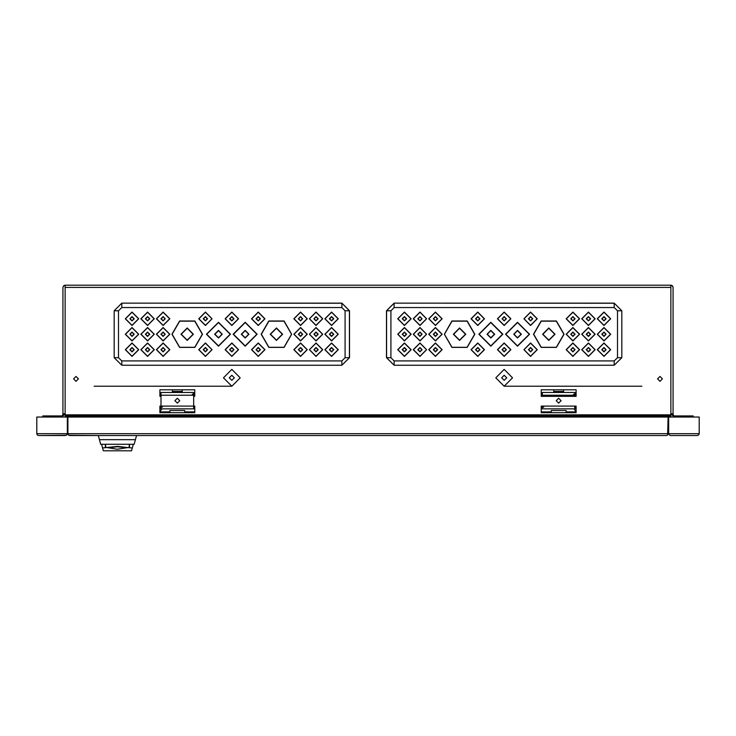<?xml version="1.0" encoding="UTF-8"?>
<svg xmlns="http://www.w3.org/2000/svg" width="736" height="736" viewBox="0 0 736 736"><rect width="100%" height="100%" fill="white"/><g stroke="black" fill="none" stroke-linecap="round" stroke-linejoin="round"><path stroke-width="1.1" d="M99.47 439.705L135.378 439.705L134.154 444.259L100.694 444.259L98.357 435.546L68.724 435.243M129.49 447.736L132.287 447.957L131.551 450.8L103.298 450.8L102.543 447.985L117.558 446.43L129.49 447.736L129.49 444.259M667.276 435.243L666.853 435.445M69.147 435.445L98.357 435.546M551.246 412.666L551.246 410.486L566.067 410.486L566.067 412.666M169.933 412.666L169.933 410.486L184.754 410.486L184.754 412.666M667.681 434.893L668.15 417.027L67.307 417.027L67.307 433.642L66.415 435.252L38.704 435.546L37.518 435.132L36.809 433.854L36.8 417.027L67.307 417.027M68.779 435.28L67.85 433.642L68.255 434.81M698.86 434.728L699.2 433.642L698.639 434.985L697.296 435.546L670.386 435.537L669.107 434.829L668.693 433.642L669.033 434.728M543.674 392.509L550.758 392.509L542.312 392.509L542.312 395.241L575 395.241L575 392.509L566.554 392.509L573.638 392.509M543.674 407.22L542.312 407.22M542.312 406.134L542.312 408.857L575 408.857L575 406.134M563.564 389.786L563.564 392.509L553.757 392.509L553.757 389.786M573.638 394.146L575 394.146M162.362 392.509L169.446 392.509L161 392.509L161 395.241L193.688 395.241L193.688 392.509L185.242 392.509L192.326 392.509M162.362 407.22L161 407.22M161 395.241L161 406.134L194.773 406.134L194.773 412.666L159.914 412.666L159.914 406.134L161 406.134L161 408.857L193.688 408.857L193.688 395.241M182.243 389.786L182.243 392.509L172.436 392.509L172.436 389.786M192.326 394.146L193.688 394.146M574.531 407.22L575 407.22M670.873 417.027L670.873 415.941L670.873 417.027L670.873 415.941L65.127 415.941L65.127 414.846L670.873 414.846L670.873 415.941M668.693 417.027L668.693 433.642L699.2 433.642L699.2 417.027L668.15 417.027M65.127 414.846L65.127 285.494L63.774 285.669L62.946 287.38L63.636 285.789L64.998 285.2L671.333 285.246L672.603 286.056L673.054 287.38L672.226 285.669L670.873 285.494L670.873 414.846M42.789 417.027L42.789 415.941L61.861 415.941L62.946 414.846L62.946 413.761L65.127 413.761M670.873 413.761L673.054 413.761L673.054 287.38L673.054 414.846L674.139 415.941L693.211 415.941L693.211 417.027L693.211 415.941M121.78 360.916L121.78 365.277L114.154 357.65L114.154 310.804L121.78 303.177L341.854 303.204L121.78 303.177L121.78 307.538L118.514 310.804L118.514 357.65L121.78 360.916L341.854 360.916L345.12 357.65L345.12 310.804L341.854 307.538L121.78 307.538M341.854 307.538L341.854 303.177L349.48 310.804L349.48 357.65L341.854 365.277L121.78 365.277L114.154 357.65L114.154 310.804L121.78 303.177L114.181 310.804L114.181 357.65L118.514 357.65M114.181 357.65L121.78 365.24L341.854 365.24L121.78 365.277M394.146 360.916L394.146 365.277L386.52 357.65L386.52 310.804L394.146 303.177L614.22 303.204L394.146 303.177L394.146 307.538L390.88 310.804L390.88 357.65L394.146 360.916L614.22 360.916L617.486 357.65L617.486 310.804L614.22 307.538L394.146 307.538M614.22 307.538L614.22 303.177L621.846 310.804L621.846 357.65L614.22 365.277L394.146 365.277L386.52 357.65L386.52 310.804L394.146 303.177L386.556 310.804L386.556 357.65L390.88 357.65M386.556 357.65L394.146 365.24L614.22 365.24L394.146 365.277M202.455 334.227L194.828 321.016L179.575 321.016L171.948 334.227L179.575 347.438L194.828 347.438L202.455 334.227M291.686 334.227L284.059 321.016L268.806 321.016L261.179 334.227L268.806 347.438L284.059 347.438L291.686 334.227M172.114 334.227L179.658 321.163L194.746 321.163L202.29 334.227L194.746 347.291L179.658 347.291L172.114 334.227M261.344 334.227L268.888 321.163L283.976 321.163L291.52 334.227L283.976 347.291L268.888 347.291L261.344 334.227M474.821 334.227L467.194 321.016L451.941 321.016L444.314 334.227L451.941 347.438L467.194 347.438L474.821 334.227M564.052 334.227L556.425 321.016L541.172 321.016L533.545 334.227L541.172 347.438L556.425 347.438L564.052 334.227M444.48 334.227L452.024 321.163L467.112 321.163L474.656 334.227L467.112 347.291L452.024 347.291L444.48 334.227M533.71 334.227L541.254 321.163L556.342 321.163L563.886 334.227L556.342 347.291L541.254 347.291L533.71 334.227M138.745 349.701L132.048 342.994L125.35 349.701L132.048 356.399L138.745 349.701M138.745 334.227L132.048 327.529L125.35 334.227L132.048 340.924L138.745 334.227M138.745 318.752L132.048 312.055L125.35 318.752L132.048 325.459L138.745 318.752M154.275 349.701L147.568 342.994L140.87 349.701L147.568 356.399L154.275 349.701M154.275 334.227L147.568 327.529L140.87 334.227L147.568 340.924L154.275 334.227M154.275 318.752L147.568 312.055L140.87 318.752L147.568 325.459L154.275 318.752M169.795 349.701L163.098 342.994L156.4 349.701L163.098 356.399L169.795 349.701M169.795 334.227L163.098 327.529L156.4 334.227L163.098 340.924L169.795 334.227M169.795 318.752L163.098 312.055L156.4 318.752L163.098 325.459L169.795 318.752M307.234 349.701L300.536 342.994L293.83 349.701L300.536 356.399L307.234 349.701M307.234 334.227L300.536 327.529L293.83 334.227L300.536 340.924L307.234 334.227M307.234 318.752L300.536 312.055L293.83 318.752L300.536 325.459L307.234 318.752M322.764 349.701L316.057 342.994L309.359 349.701L316.057 356.399L322.764 349.701M322.764 334.227L316.057 327.529L309.359 334.227L316.057 340.924L322.764 334.227M322.764 318.752L316.057 312.055L309.359 318.752L316.057 325.459L322.764 318.752M338.284 349.701L331.586 342.994L324.88 349.701L331.586 356.399L338.284 349.701M338.284 334.227L331.586 327.529L324.88 334.227L331.586 340.924L338.284 334.227M338.284 318.752L331.586 312.055L324.88 318.752L331.586 325.459L338.284 318.752M125.506 349.701L132.048 343.16L138.58 349.701L132.048 356.233L125.506 349.701M125.506 334.227L132.048 327.686L138.58 334.227L132.048 340.759L125.506 334.227M125.506 318.752L132.048 312.22L138.58 318.752L132.048 325.294L125.506 318.752M141.036 349.701L147.568 343.16L154.109 349.701L147.568 356.233L141.036 349.701M141.036 334.227L147.568 327.686L154.109 334.227L147.568 340.759L141.036 334.227M141.036 318.752L147.568 312.22L154.109 318.752L147.568 325.294L141.036 318.752M156.556 349.701L163.098 343.16L169.63 349.701L163.098 356.233L156.556 349.701M156.556 334.227L163.098 327.686L169.63 334.227L163.098 340.759L156.556 334.227M156.556 318.752L163.098 312.22L169.63 318.752L163.098 325.294L156.556 318.752M293.995 349.701L300.536 343.16L307.068 349.701L300.536 356.233L293.995 349.701M293.995 334.227L300.536 327.686L307.068 334.227L300.536 340.759L293.995 334.227M293.995 318.752L300.536 312.22L307.068 318.752L300.536 325.294L293.995 318.752M309.525 349.701L316.057 343.16L322.598 349.701L316.057 356.233L309.525 349.701M309.525 334.227L316.057 327.686L322.598 334.227L316.057 340.759L309.525 334.227M309.525 318.752L316.057 312.22L322.598 318.752L316.057 325.294L309.525 318.752M325.045 349.701L331.586 343.16L338.118 349.701L331.586 356.233L325.045 349.701M325.045 334.227L331.586 327.686L338.118 334.227L331.586 340.759L325.045 334.227M325.045 318.752L331.586 312.22L338.118 318.752L331.586 325.294L325.045 318.752M134.228 349.701L132.048 351.872L129.867 349.701L132.048 347.521L134.228 349.701M134.228 334.227L132.048 336.407L129.867 334.227L132.048 332.046L134.228 334.227M134.228 318.752L132.048 320.933L129.867 318.752L132.048 316.581L134.228 318.752M149.748 349.701L147.568 351.872L145.397 349.701L147.568 347.521L149.748 349.701M149.748 334.227L147.568 336.407L145.397 334.227L147.568 332.046L149.748 334.227M149.748 318.752L147.568 320.933L145.397 318.752L147.568 316.581L149.748 318.752M165.278 349.701L163.098 351.872L160.917 349.701L163.098 347.521L165.278 349.701M165.278 334.227L163.098 336.407L160.917 334.227L163.098 332.046L165.278 334.227M165.278 318.752L163.098 320.933L160.917 318.752L163.098 316.581L165.278 318.752M302.717 349.701L300.536 351.872L298.356 349.701L300.536 347.521L302.717 349.701M302.717 334.227L300.536 336.407L298.356 334.227L300.536 332.046L302.717 334.227M302.717 318.752L300.536 320.933L298.356 318.752L300.536 316.581L302.717 318.752M318.237 349.701L316.057 351.872L313.876 349.701L316.057 347.521L318.237 349.701M318.237 334.227L316.057 336.407L313.876 334.227L316.057 332.046L318.237 334.227M318.237 318.752L316.057 320.933L313.876 318.752L316.057 316.581L318.237 318.752M333.767 349.701L331.586 351.872L329.406 349.701L331.586 347.521L333.767 349.701M333.767 334.227L331.586 336.407L329.406 334.227L331.586 332.046L333.767 334.227M333.767 318.752L331.586 320.933L329.406 318.752L331.586 316.581L333.767 318.752M130.143 349.701L132.048 351.606L133.952 349.701L132.048 347.788L130.143 349.701M130.143 334.227L132.048 336.131L133.952 334.227L132.048 332.322L130.143 334.227M130.143 318.752L132.048 320.666L133.952 318.752L132.048 316.848L130.143 318.752M145.664 349.701L147.568 351.606L149.482 349.701L147.568 347.788L145.664 349.701M145.664 334.227L147.568 336.131L149.482 334.227L147.568 332.322L145.664 334.227M145.664 318.752L147.568 320.666L149.482 318.752L147.568 316.848L145.664 318.752M161.193 349.701L163.098 351.606L165.002 349.701L163.098 347.788L161.193 349.701M161.193 334.227L163.098 336.131L165.002 334.227L163.098 332.322L161.193 334.227M161.193 318.752L163.098 320.666L165.002 318.752L163.098 316.848L161.193 318.752M298.632 349.701L300.536 351.606L302.441 349.701L300.536 347.788L298.632 349.701M298.632 334.227L300.536 336.131L302.441 334.227L300.536 332.322L298.632 334.227M298.632 318.752L300.536 320.666L302.441 318.752L300.536 316.848L298.632 318.752M314.152 349.701L316.057 351.606L317.97 349.701L316.057 347.788L314.152 349.701M314.152 334.227L316.057 336.131L317.97 334.227L316.057 332.322L314.152 334.227M314.152 318.752L316.057 320.666L317.97 318.752L316.057 316.848L314.152 318.752M329.682 349.701L331.586 351.606L333.491 349.701L331.586 347.788L329.682 349.701M329.682 334.227L331.586 336.131L333.491 334.227L331.586 332.322L329.682 334.227M329.682 318.752L331.586 320.666L333.491 318.752L331.586 316.848L329.682 318.752M193.412 334.227L187.202 340.437L180.992 334.227L187.202 328.017L193.412 334.227M282.642 334.227L276.432 340.437L270.222 334.227L276.432 328.017L282.642 334.227M181.268 334.227L187.202 340.161L193.136 334.227L187.202 328.293L181.268 334.227M270.489 334.227L276.432 340.161L282.366 334.227L276.432 328.293L270.489 334.227M230.451 334.227L218.472 322.239L206.485 334.227L218.472 346.214L230.451 334.227M257.149 334.227L245.162 322.239L233.174 334.227L245.162 346.214L257.149 334.227M206.761 334.227L218.472 322.515L230.184 334.227L218.472 345.938L206.761 334.227M233.45 334.227L245.162 322.515L256.873 334.227L245.162 345.938L233.45 334.227M222.281 334.227L218.472 338.036L214.654 334.227L218.472 330.409L222.281 334.227M248.97 334.227L245.162 338.036L241.353 334.227L245.162 330.409L248.97 334.227M214.93 334.227L218.472 337.769L222.014 334.227L218.472 330.685L214.93 334.227M241.62 334.227L245.162 337.769L248.704 334.227L245.162 330.685L241.62 334.227M212.097 349.701L205.399 342.994L198.692 349.701L205.399 356.399L212.097 349.701M212.097 318.752L205.399 312.055L198.692 318.752L205.399 325.459L212.097 318.752M238.519 349.701L231.812 342.994L225.115 349.701L231.812 356.399L238.519 349.701M238.519 318.752L231.812 312.055L225.115 318.752L231.812 325.459L238.519 318.752M264.932 349.701L258.235 342.994L251.537 349.701L258.235 356.399L264.932 349.701M264.932 318.752L258.235 312.055L251.537 318.752L258.235 325.459L264.932 318.752M198.858 349.701L205.399 343.16L211.931 349.701L205.399 356.233L198.858 349.701M198.858 318.752L205.399 312.22L211.931 318.752L205.399 325.294L198.858 318.752M225.28 349.701L231.812 343.16L238.354 349.701L231.812 356.233L225.28 349.701M225.28 318.752L231.812 312.22L238.354 318.752L231.812 325.294L225.28 318.752M251.703 349.701L258.235 343.16L264.776 349.701L258.235 356.233L251.703 349.701M251.703 318.752L258.235 312.22L264.776 318.752L258.235 325.294L251.703 318.752M207.57 349.701L205.399 351.872L203.219 349.701L205.399 347.521L207.57 349.701M207.57 318.752L205.399 320.933L203.219 318.752L205.399 316.581L207.57 318.752M233.993 349.701L231.812 351.872L229.641 349.701L231.812 347.521L233.993 349.701M233.993 318.752L231.812 320.933L229.641 318.752L231.812 316.581L233.993 318.752M260.415 349.701L258.235 351.872L256.054 349.701L258.235 347.521L260.415 349.701M260.415 318.752L258.235 320.933L256.054 318.752L258.235 316.581L260.415 318.752M203.486 349.701L205.399 351.606L207.304 349.701L205.399 347.788L203.486 349.701M203.486 318.752L205.399 320.666L207.304 318.752L205.399 316.848L203.486 318.752M229.908 349.701L231.812 351.606L233.726 349.701L231.812 347.788L229.908 349.701M229.908 318.752L231.812 320.666L233.726 318.752L231.812 316.848L229.908 318.752M256.33 349.701L258.235 351.606L260.139 349.701L258.235 347.788L256.33 349.701M256.33 318.752L258.235 320.666L260.139 318.752L258.235 316.848L256.33 318.752M411.12 349.701L404.414 342.994L397.716 349.701L404.414 356.399L411.12 349.701M411.12 334.227L404.414 327.529L397.716 334.227L404.414 340.924L411.12 334.227M411.12 318.752L404.414 312.055L397.716 318.752L404.414 325.459L411.12 318.752M426.641 349.701L419.943 342.994L413.236 349.701L419.943 356.399L426.641 349.701M426.641 334.227L419.943 327.529L413.236 334.227L419.943 340.924L426.641 334.227M426.641 318.752L419.943 312.055L413.236 318.752L419.943 325.459L426.641 318.752M442.17 349.701L435.464 342.994L428.766 349.701L435.464 356.399L442.17 349.701M442.17 334.227L435.464 327.529L428.766 334.227L435.464 340.924L442.17 334.227M442.17 318.752L435.464 312.055L428.766 318.752L435.464 325.459L442.17 318.752M579.6 349.701L572.902 342.994L566.205 349.701L572.902 356.399L579.6 349.701M579.6 334.227L572.902 327.529L566.205 334.227L572.902 340.924L579.6 334.227M579.6 318.752L572.902 312.055L566.205 318.752L572.902 325.459L579.6 318.752M595.13 349.701L588.432 342.994L581.725 349.701L588.432 356.399L595.13 349.701M595.13 334.227L588.432 327.529L581.725 334.227L588.432 340.924L595.13 334.227M595.13 318.752L588.432 312.055L581.725 318.752L588.432 325.459L595.13 318.752M610.65 349.701L603.952 342.994L597.255 349.701L603.952 356.399L610.65 349.701M610.65 334.227L603.952 327.529L597.255 334.227L603.952 340.924L610.65 334.227M610.65 318.752L603.952 312.055L597.255 318.752L603.952 325.459L610.65 318.752M397.882 349.701L404.414 343.16L410.955 349.701L404.414 356.233L397.882 349.701M397.882 334.227L404.414 327.686L410.955 334.227L404.414 340.759L397.882 334.227M397.882 318.752L404.414 312.22L410.955 318.752L404.414 325.294L397.882 318.752M413.402 349.701L419.943 343.16L426.475 349.701L419.943 356.233L413.402 349.701M413.402 334.227L419.943 327.686L426.475 334.227L419.943 340.759L413.402 334.227M413.402 318.752L419.943 312.22L426.475 318.752L419.943 325.294L413.402 318.752M428.932 349.701L435.464 343.16L442.005 349.701L435.464 356.233L428.932 349.701M428.932 334.227L435.464 327.686L442.005 334.227L435.464 340.759L428.932 334.227M428.932 318.752L435.464 312.22L442.005 318.752L435.464 325.294L428.932 318.752M566.37 349.701L572.902 343.16L579.444 349.701L572.902 356.233L566.37 349.701M566.37 334.227L572.902 327.686L579.444 334.227L572.902 340.759L566.37 334.227M566.37 318.752L572.902 312.22L579.444 318.752L572.902 325.294L566.37 318.752M581.891 349.701L588.432 343.16L594.964 349.701L588.432 356.233L581.891 349.701M581.891 334.227L588.432 327.686L594.964 334.227L588.432 340.759L581.891 334.227M581.891 318.752L588.432 312.22L594.964 318.752L588.432 325.294L581.891 318.752M597.42 349.701L603.952 343.16L610.494 349.701L603.952 356.233L597.42 349.701M597.42 334.227L603.952 327.686L610.494 334.227L603.952 340.759L597.42 334.227M597.42 318.752L603.952 312.22L610.494 318.752L603.952 325.294L597.42 318.752M406.594 349.701L404.414 351.872L402.233 349.701L404.414 347.521L406.594 349.701M406.594 334.227L404.414 336.407L402.233 334.227L404.414 332.046L406.594 334.227M406.594 318.752L404.414 320.933L402.233 318.752L404.414 316.581L406.594 318.752M422.124 349.701L419.943 351.872L417.763 349.701L419.943 347.521L422.124 349.701M422.124 334.227L419.943 336.407L417.763 334.227L419.943 332.046L422.124 334.227M422.124 318.752L419.943 320.933L417.763 318.752L419.943 316.581L422.124 318.752M437.644 349.701L435.464 351.872L433.283 349.701L435.464 347.521L437.644 349.701M437.644 334.227L435.464 336.407L433.283 334.227L435.464 332.046L437.644 334.227M437.644 318.752L435.464 320.933L433.283 318.752L435.464 316.581L437.644 318.752M575.083 349.701L572.902 351.872L570.722 349.701L572.902 347.521L575.083 349.701M575.083 334.227L572.902 336.407L570.722 334.227L572.902 332.046L575.083 334.227M575.083 318.752L572.902 320.933L570.722 318.752L572.902 316.581L575.083 318.752M590.603 349.701L588.432 351.872L586.252 349.701L588.432 347.521L590.603 349.701M590.603 334.227L588.432 336.407L586.252 334.227L588.432 332.046L590.603 334.227M590.603 318.752L588.432 320.933L586.252 318.752L588.432 316.581L590.603 318.752M606.133 349.701L603.952 351.872L601.772 349.701L603.952 347.521L606.133 349.701M606.133 334.227L603.952 336.407L601.772 334.227L603.952 332.046L606.133 334.227M606.133 318.752L603.952 320.933L601.772 318.752L603.952 316.581L606.133 318.752M402.509 349.701L404.414 351.606L406.318 349.701L404.414 347.788L402.509 349.701M402.509 334.227L404.414 336.131L406.318 334.227L404.414 332.322L402.509 334.227M402.509 318.752L404.414 320.666L406.318 318.752L404.414 316.848L402.509 318.752M418.03 349.701L419.943 351.606L421.848 349.701L419.943 347.788L418.03 349.701M418.03 334.227L419.943 336.131L421.848 334.227L419.943 332.322L418.03 334.227M418.03 318.752L419.943 320.666L421.848 318.752L419.943 316.848L418.03 318.752M433.559 349.701L435.464 351.606L437.368 349.701L435.464 347.788L433.559 349.701M433.559 334.227L435.464 336.131L437.368 334.227L435.464 332.322L433.559 334.227M433.559 318.752L435.464 320.666L437.368 318.752L435.464 316.848L433.559 318.752M570.998 349.701L572.902 351.606L574.807 349.701L572.902 347.788L570.998 349.701M570.998 334.227L572.902 336.131L574.807 334.227L572.902 332.322L570.998 334.227M570.998 318.752L572.902 320.666L574.807 318.752L572.902 316.848L570.998 318.752M586.518 349.701L588.432 351.606L590.336 349.701L588.432 347.788L586.518 349.701M586.518 334.227L588.432 336.131L590.336 334.227L588.432 332.322L586.518 334.227M586.518 318.752L588.432 320.666L590.336 318.752L588.432 316.848L586.518 318.752M602.048 349.701L603.952 351.606L605.857 349.701L603.952 347.788L602.048 349.701M602.048 334.227L603.952 336.131L605.857 334.227L603.952 332.322L602.048 334.227M602.048 318.752L603.952 320.666L605.857 318.752L603.952 316.848L602.048 318.752M465.778 334.227L459.568 340.437L453.358 334.227L459.568 328.017L465.778 334.227M555.008 334.227L548.798 340.437L542.588 334.227L548.798 328.017L555.008 334.227M453.634 334.227L459.568 340.161L465.511 334.227L459.568 328.293L453.634 334.227M542.864 334.227L548.798 340.161L554.732 334.227L548.798 328.293L542.864 334.227M502.826 334.227L490.838 322.239L478.851 334.227L490.838 346.214L502.826 334.227M529.515 334.227L517.528 322.239L505.549 334.227L517.528 346.214L529.515 334.227M479.127 334.227L490.838 322.515L502.55 334.227L490.838 345.938L479.127 334.227M505.816 334.227L517.528 322.515L529.239 334.227L517.528 345.938L505.816 334.227M494.647 334.227L490.838 338.036L487.03 334.227L490.838 330.409L494.647 334.227M521.346 334.227L517.528 338.036L513.719 334.227L517.528 330.409L521.346 334.227M487.296 334.227L490.838 337.769L494.38 334.227L490.838 330.685L487.296 334.227M513.986 334.227L517.528 337.769L521.07 334.227L517.528 330.685L513.986 334.227M484.463 349.701L477.765 342.994L471.068 349.701L477.765 356.399L484.463 349.701M484.463 318.752L477.765 312.055L471.068 318.752L477.765 325.459L484.463 318.752M510.885 349.701L504.188 342.994L497.481 349.701L504.188 356.399L510.885 349.701M510.885 318.752L504.188 312.055L497.481 318.752L504.188 325.459L510.885 318.752M537.308 349.701L530.601 342.994L523.903 349.701L530.601 356.399L537.308 349.701M537.308 318.752L530.601 312.055L523.903 318.752L530.601 325.459L537.308 318.752M471.224 349.701L477.765 343.16L484.297 349.701L477.765 356.233L471.224 349.701M471.224 318.752L477.765 312.22L484.297 318.752L477.765 325.294L471.224 318.752M497.646 349.701L504.188 343.16L510.72 349.701L504.188 356.233L497.646 349.701M497.646 318.752L504.188 312.22L510.72 318.752L504.188 325.294L497.646 318.752M524.069 349.701L530.601 343.16L537.142 349.701L530.601 356.233L524.069 349.701M524.069 318.752L530.601 312.22L537.142 318.752L530.601 325.294L524.069 318.752M479.946 349.701L477.765 351.872L475.585 349.701L477.765 347.521L479.946 349.701M479.946 318.752L477.765 320.933L475.585 318.752L477.765 316.581L479.946 318.752M506.359 349.701L504.188 351.872L502.007 349.701L504.188 347.521L506.359 349.701M506.359 318.752L504.188 320.933L502.007 318.752L504.188 316.581L506.359 318.752M532.781 349.701L530.601 351.872L528.43 349.701L530.601 347.521L532.781 349.701M532.781 318.752L530.601 320.933L528.43 318.752L530.601 316.581L532.781 318.752M475.861 349.701L477.765 351.606L479.67 349.701L477.765 347.788L475.861 349.701M475.861 318.752L477.765 320.666L479.67 318.752L477.765 316.848L475.861 318.752M502.274 349.701L504.188 351.606L506.092 349.701L504.188 347.788L502.274 349.701M502.274 318.752L504.188 320.666L506.092 318.752L504.188 316.848L502.274 318.752M528.696 349.701L530.601 351.606L532.514 349.701L530.601 347.788L528.696 349.701M528.696 318.752L530.601 320.666L532.514 318.752L530.601 316.848L528.696 318.752M179.796 400.688L177.339 403.135L174.892 400.688L177.339 398.231L179.796 400.688M73.572 378.893L76.02 376.446L78.476 378.893L76.02 381.349L73.572 378.893M657.524 378.893L659.98 376.446L662.428 378.893L659.98 381.349L657.524 378.893M234.324 377.807L231.812 375.296L229.31 377.807L231.812 380.31L234.324 377.807M223.431 377.807L231.812 369.417L240.203 377.807L231.812 386.198L223.431 377.807M506.69 377.807L504.188 375.296L501.676 377.807L504.188 380.31L506.69 377.807M495.797 377.807L504.188 369.417L512.569 377.807L504.188 386.198L495.797 377.807M561.108 400.688L558.661 403.135L556.204 400.688L558.661 398.231L561.108 400.688M107.64 447.626L117.42 449.208L127.199 447.626M136.491 435.546L384.072 435.546L136.491 435.546L135.378 439.705M107.41 447.497L117.42 446.55L127.429 447.497M101.54 444.259L102.543 447.985M133.299 444.259L132.305 447.985M345.12 357.65L349.444 357.65L349.444 310.804L341.854 303.177L349.48 310.804L349.48 357.65L341.854 365.277M341.854 303.177L121.78 303.177M617.486 357.65L621.819 357.65L621.819 310.804L614.22 303.177L621.846 310.804L621.846 357.65L614.22 365.277M614.22 303.177L394.146 303.177M667.221 435.28L668.15 433.642L67.85 433.642L67.85 417.027M666.246 435.546L69.754 435.546M161.819 408.857L159.914 411.884L159.914 406.134L161 406.484M576.021 411.847L574.181 408.857L576.086 411.884L566.067 411.847M575.34 406.134L576.086 406.134L576.086 412.666L541.227 412.666L541.227 406.134L576.086 406.134L576.086 411.884M159.914 411.884L169.933 411.847M38.704 435.546L65.403 435.546M37.14 434.728L36.8 433.642L67.307 433.642L66.967 434.728M542.312 396.327L542.312 395.241M542.312 392.509L575 392.509M575 396.327L575 395.241M161 392.509L193.688 392.509M541.227 389.786L576.086 389.786L576.086 396.327L541.227 396.327L541.227 389.786M161 396.327L159.914 396.327L159.914 389.786L194.773 389.786L194.773 396.327L193.688 396.327M65.127 417.027L65.127 415.941M62.946 413.761L62.946 287.38M64.234 285.393L65.127 285.494M674.139 417.027L671.959 414.846L671.959 413.761M64.041 413.761L64.041 414.846L61.861 417.027M126.84 447.81L117.42 446.715L107.999 447.81M105.358 444.259L105.358 447.736M118.514 310.804L114.181 310.804M349.444 310.804L345.12 310.804M349.444 357.65L341.854 365.24L341.854 360.916M390.88 310.804L386.556 310.804M621.819 310.804L617.486 310.804M621.819 357.65L614.22 365.24L614.22 360.916M184.754 411.847L194.773 411.847M541.227 411.847L551.246 411.847M94.107 386.198L231.812 386.198M504.188 386.198L641.893 386.198M563.564 391.423L553.757 391.423M182.243 391.423L172.436 391.423M65.127 287.38L670.873 287.38M68.393 417.027L68.393 415.941M667.607 417.027L667.607 415.941M689.936 417.027L689.936 415.941M46.064 415.941L46.064 417.027M128.966 447.46L129.407 444.259M105.874 447.46L105.441 444.259"/></g></svg>
